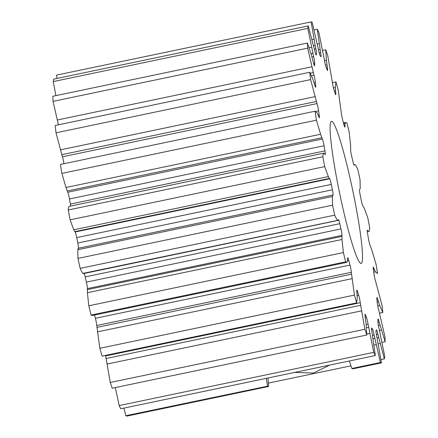 <?xml version="1.0" encoding="UTF-8"?>
<svg xmlns="http://www.w3.org/2000/svg" width="438" height="438" viewBox="0 0 438 438"><rect width="100%" height="100%" fill="white"/><g stroke="black" fill="none" stroke-linecap="round" stroke-linejoin="round"><path stroke-width="0.66" d="M315.174 45.448L311.122 21.9A174.138 16.086 -101.8 0 1 312.168 22.283L318.47 49.762A5.442 0.504 78.2 0 0 320.123 55.681A141.485 13.069 -101.8 0 1 320.835 56.65A5.442 0.504 78.2 0 0 320.966 56.754A5.442 0.504 78.2 0 0 320.616 52.686L317.265 29.236A174.138 16.086 -101.8 0 1 318.842 32.423L324.514 60.57A5.442 0.504 78.2 0 0 326.195 67.496A141.485 13.069 -101.8 0 1 327.164 69.927A5.442 0.504 78.2 0 0 327.542 70.54A5.442 0.504 78.2 0 0 327.421 67.874L326.414 60.258L325.762 49.784A174.138 16.086 -101.8 0 1 327.739 55.522L332.322 82.059A5.442 0.504 78.2 0 0 333.898 89.434A141.485 13.069 -101.8 0 1 335.043 93.119A5.442 0.504 78.2 0 0 335.722 94.624A5.442 0.504 78.2 0 0 335.76 93.152L335.344 87.507L335.919 81.895A174.138 16.086 -101.8 0 1 338.141 89.708L341.257 112.489A5.442 0.504 78.2 0 0 342.604 119.711A141.485 13.069 -101.8 0 1 343.83 124.359A5.442 0.504 78.2 0 0 344.848 127.064A5.442 0.504 78.2 0 0 344.947 126.472L345.155 123.253L345.828 122.443L346.918 122.952A174.138 16.086 -101.8 0 1 349.201 132.216L350.597 145.296L350.608 149.391A5.442 0.504 78.2 0 0 351.605 155.879A141.485 13.069 -101.8 0 1 352.82 161.107A5.442 0.504 78.2 0 0 354.183 165.23A5.442 0.504 78.2 0 0 354.249 165.131L354.435 164.502L355.065 164.6C355.536 164.869 356.466 166.549 357.862 169.632A174.138 16.086 -101.8 0 1 360.031 179.596L360.217 188.302L359.603 189.78A5.442 0.504 78.2 0 0 360.184 195.003A141.485 13.069 -101.8 0 1 361.279 200.39A5.442 0.504 78.2 0 0 362.905 206.002L364.263 208.198L367.876 218.162A174.138 16.086 -101.8 0 1 369.743 228.017C369.475 230.492 369.13 231.702 368.703 231.642L367.52 230.377A5.442 0.504 78.2 0 0 367.34 230.185A5.442 0.504 78.2 0 0 367.63 233.914A141.485 13.069 -101.8 0 1 368.522 239.028A5.442 0.504 78.2 0 0 370.214 245.767L372.004 250.514L376.138 264.601A174.138 16.086 -101.8 0 1 377.556 273.547L375.382 271.801L373.724 267.897A5.442 0.504 78.2 0 0 373.28 267.103A5.442 0.504 78.2 0 0 373.351 269.463A141.485 13.069 -101.8 0 1 373.97 273.887A5.442 0.504 78.2 0 0 375.585 281.207L381.98 305.193A174.138 16.086 -101.8 0 1 382.839 312.508L379.697 305.527L377.698 299.302A5.442 0.504 78.2 0 0 376.943 297.539A5.442 0.504 78.2 0 0 376.883 298.771A141.485 13.069 -101.8 0 1 377.173 302.143A5.442 0.504 78.2 0 0 378.585 309.452L384.936 336.647A174.138 16.086 -101.8 0 1 385.155 341.733L379.133 322.045A5.442 0.504 78.2 0 0 378.032 319.017A5.442 0.504 78.2 0 0 377.928 319.455A141.485 13.069 -101.8 0 1 377.874 321.508A5.442 0.504 78.2 0 0 378.969 328.221L384.756 356.412A174.138 16.086 -101.8 0 1 384.329 358.864L377.906 334.287A5.442 0.504 78.2 0 0 376.466 329.814A5.442 0.504 78.2 0 0 376.417 329.852A141.485 13.069 -101.8 0 1 376.018 330.416A5.442 0.504 78.2 0 0 376.702 335.979L381.465 362.888A174.138 16.086 -101.8 0 1 380.419 362.505L374.118 335.032A5.442 0.504 78.2 0 0 372.464 329.108A141.485 13.069 -101.8 0 1 371.752 328.139A5.442 0.504 78.2 0 0 371.621 328.035A5.442 0.504 78.2 0 0 371.977 332.108L375.322 355.557A174.138 16.086 -101.8 0 1 373.745 352.366L368.079 324.219A5.442 0.504 78.2 0 0 366.392 317.293A141.485 13.069 -101.8 0 1 365.429 314.867A5.442 0.504 78.2 0 0 365.051 314.249A5.442 0.504 78.2 0 0 365.166 316.915L366.173 324.531L366.83 335.004A174.138 16.086 -101.8 0 1 364.849 329.267L360.271 302.729A5.442 0.504 78.2 0 0 358.695 295.354A141.485 13.069 -101.8 0 1 357.55 291.67A5.442 0.504 78.2 0 0 356.871 290.164A5.442 0.504 78.2 0 0 356.828 291.637L357.249 297.282L356.669 302.899A174.138 16.086 -101.8 0 1 354.446 295.081L351.331 272.299A5.442 0.504 78.2 0 0 349.989 265.078A141.485 13.069 -101.8 0 1 348.757 260.429A5.442 0.504 78.2 0 0 347.745 257.725A5.442 0.504 78.2 0 0 347.641 258.316L347.433 261.535L346.759 262.346L345.675 261.836A174.138 16.086 -101.8 0 1 343.387 252.573L341.99 239.493L341.985 235.398A5.442 0.504 78.2 0 0 340.983 228.915A141.485 13.069 -101.8 0 1 339.773 223.681A5.442 0.504 78.2 0 0 338.41 219.564A5.442 0.504 78.2 0 0 338.339 219.657L338.152 220.287L337.523 220.188C337.052 219.92 336.121 218.239 334.725 215.157A174.138 16.086 -101.8 0 1 332.562 205.192L332.376 196.487L332.984 195.014A5.442 0.504 78.2 0 0 332.409 189.791A141.485 13.069 -101.8 0 1 331.309 184.398A5.442 0.504 78.2 0 0 329.683 178.792L328.325 176.591L324.717 166.626A174.138 16.086 -101.8 0 1 322.844 156.771C323.113 154.296 323.458 153.092 323.885 153.147L325.067 154.411A5.442 0.504 78.2 0 0 325.253 154.603A5.442 0.504 78.2 0 0 324.958 150.875A141.485 13.069 -101.8 0 1 324.065 145.761A5.442 0.504 78.2 0 0 322.373 139.021L320.583 134.274L316.45 120.187A174.138 16.086 -101.8 0 1 315.031 111.241L317.211 112.988L318.864 116.891A5.442 0.504 78.2 0 0 319.307 117.685A5.442 0.504 78.2 0 0 319.236 115.325A141.485 13.069 -101.8 0 1 318.618 110.902A5.442 0.504 78.2 0 0 317.002 103.582L310.608 79.596A174.138 16.086 -101.8 0 1 309.754 72.281L312.891 79.262L314.889 85.487A5.442 0.504 78.2 0 0 315.645 87.255A5.442 0.504 78.2 0 0 315.71 86.018A141.485 13.069 -101.8 0 1 315.415 82.645A5.442 0.504 78.2 0 0 314.008 75.336L307.651 48.142A174.138 16.086 -101.8 0 1 307.432 43.055L311.281 54.701L313.455 62.743A5.442 0.504 78.2 0 0 314.555 65.771A5.442 0.504 78.2 0 0 314.659 65.333A141.485 13.069 -101.8 0 1 314.714 63.28A5.442 0.504 78.2 0 0 313.624 56.573L307.832 28.377A174.138 16.086 -101.8 0 1 308.259 25.924L314.681 50.507A5.442 0.504 78.2 0 0 316.126 54.98A5.442 0.504 78.2 0 0 316.17 54.936A141.485 13.069 -101.8 0 1 316.57 54.378A5.442 0.504 78.2 0 0 315.886 48.81L315.174 45.448L313.608 45.776M353.811 164.633L355.065 164.6M338.152 220.287L82.935 273.4C82.464 273.131 81.534 271.45 80.138 268.368A174.138 16.086 -101.8 0 1 77.969 258.404L77.783 249.698L78.397 248.22A5.442 0.504 78.2 0 0 77.816 242.997A141.485 13.069 -101.8 0 1 76.721 237.61A5.442 0.504 78.2 0 0 75.095 231.998L73.737 229.802L70.124 219.838A174.138 16.086 -101.8 0 1 68.257 209.983C68.525 207.508 68.87 206.298 69.297 206.358L323.928 153.136L69.297 206.358M332.984 195.014A5.442 0.504 78.2 0 0 332.984 195.009L78.397 248.22M60.444 164.453L315.163 111.203L60.444 164.453A174.138 16.086 -101.8 0 0 61.862 173.399L65.996 187.486L67.786 192.233A5.442 0.504 78.2 0 1 69.478 198.972A141.485 13.069 -101.8 0 0 70.37 204.086A5.442 0.504 78.2 0 1 70.671 206.068M331.851 121.414A72.56 6.701 -101.8 0 1 353.28 193.07A72.56 6.701 -101.8 0 1 361.136 263.419A72.56 6.701 -101.8 0 1 339.735 193.766A72.56 6.701 -101.8 0 1 331.451 121.37A72.56 6.701 -101.8 0 1 331.851 121.414M57.039 78.429L56.535 75.112L311.122 21.9M266.249 378.35L267.563 386.092L268.609 386.475L126.878 416.1A174.138 16.086 -101.8 0 1 125.832 415.717L123.932 408.096M375.322 355.557L120.735 408.764A174.138 16.086 -101.8 0 1 119.158 405.577L115.325 387.57M366.83 335.004L112.237 388.216A174.138 16.086 -101.8 0 1 110.261 382.478L105.678 355.941A5.442 0.504 78.2 0 0 105.602 355.371M356.669 302.899L102.081 356.105A174.138 16.086 -101.8 0 1 99.859 348.292L96.743 325.511A5.442 0.504 78.2 0 0 95.396 318.289A141.485 13.069 -101.8 0 1 94.542 315.059M346.759 262.346L92.172 315.557L91.082 315.048A174.138 16.086 -101.8 0 1 88.799 305.784L87.403 292.704L87.392 288.609A5.442 0.504 78.2 0 0 86.395 282.121A141.485 13.069 -101.8 0 1 85.18 276.893A5.442 0.504 78.2 0 0 84.101 273.159M83.565 273.498L82.935 273.4M63.975 163.713A5.442 0.504 78.2 0 0 62.415 156.793L56.02 132.807A174.138 16.086 -101.8 0 1 55.161 125.492L309.754 72.281M58.402 124.814L53.064 101.353A174.138 16.086 -101.8 0 1 52.845 96.267L307.432 43.055M55.927 95.621L53.244 81.588A174.138 16.086 -101.8 0 1 53.671 79.136L308.259 25.924M307.832 28.377L53.244 81.588M312.858 53.387L311.002 53.775M320.014 49.412L318.464 49.735M317.265 29.236L314.068 29.904M307.651 48.142L53.064 101.353M313.247 72.588L310.268 73.212M326.983 64.961L325.505 65.273M325.762 49.784L322.675 50.43M310.608 79.596L56.02 132.807M316.318 101.49L61.731 154.702M335.513 90.836L334.408 91.066M335.919 81.895L332.398 82.629M316.45 120.187L61.862 173.399M321.815 137.762L67.228 190.973M344.92 124.939L344.038 125.12M322.844 156.771L68.257 209.983M324.717 166.626L70.124 219.838M329.294 178.458L74.706 231.669M332.677 195.085L78.084 248.291M332.562 205.192L77.969 258.404M334.725 215.157L80.138 268.368M341.886 236.416L87.293 289.627M368.019 231.259L367.274 231.412M343.387 252.573L88.799 305.784M345.675 261.836L91.082 315.048M351.451 274.183L96.864 327.389M374.364 269.655L373.406 269.857M354.446 295.081L99.859 348.292M382.839 312.508L379.598 313.186M360.6 305.319L106.012 358.53M378.437 301.798L377.167 302.067M364.849 329.267L110.261 382.478M385.155 341.733L382.073 342.379M368.588 327.312L366.475 327.755M379.905 325.078L378.366 325.401M373.745 352.366L119.158 405.577M384.329 358.864L380.961 359.571M350.975 365.834L268.346 383.102M374.775 338.371L373.132 338.716M294.648 372.415L313.427 373.034L329.737 365.084M378.651 337.605L377.113 337.928M380.419 362.505L351.84 368.478L349.349 360.983M381.465 362.888L352.891 368.829M352.869 368.791L351.84 368.478M267.569 386.185L125.832 415.717M268.609 386.475L267.979 377.989M315.886 48.81L314.375 49.127M316.57 54.378L315.82 54.531M313.98 39.217L312.07 39.617M311.484 47.129L309.047 47.638M320.616 52.686L319.198 52.982M313.624 56.573L311.922 56.924M314.714 63.28L313.652 63.499M319.094 43.718L317.331 44.085M314.659 65.333L314.287 65.41M311.807 66.811L57.219 120.017M327.421 67.874L326.43 68.082M314.008 75.336L311.527 75.851M315.415 82.645L314.128 82.913M326.414 60.258L324.525 60.652M315.71 86.018L315.092 86.149M314.927 96.661L60.334 149.873M335.76 93.152L335.092 93.294M317.002 103.582L62.415 156.793M318.618 110.902L315.99 111.449M335.344 87.507L333.466 87.901M319.236 115.325L318.36 115.506M320.583 134.274L65.996 187.486M344.947 126.472L344.514 126.566M322.373 139.021L67.786 192.233M324.065 145.761L69.478 198.972M345.155 123.253L343.622 123.571M324.958 150.875L70.37 204.086M328.325 176.591L73.737 229.802M329.683 178.792L75.095 231.998M331.309 184.398L76.721 237.61M332.409 189.791L77.816 242.997M332.376 196.487L77.783 249.698M339.773 223.681L85.18 276.893M340.983 228.915L86.395 282.121M341.985 235.398L87.392 288.609M341.99 239.493L87.403 292.704M367.52 230.377L367.247 230.437M348.757 260.429L347.613 260.67M349.989 265.078L95.396 318.289M351.331 272.299L96.743 325.511M375.382 271.801L373.729 272.146M351.96 278.683L97.367 331.894M373.724 267.897L373.192 268.007M357.55 291.67L356.85 291.817M358.695 295.354L357.194 295.666M360.271 302.729L105.678 355.941M379.697 305.527L377.759 305.932M361.465 310.887L106.877 364.098M377.698 299.302L376.943 299.461M365.429 314.867L364.953 314.966M366.392 317.293L365.259 317.528M368.079 324.219L366.184 324.613M381.312 330.088L379.505 330.466M369.743 333.488L366.814 334.101M379.133 322.045L377.906 322.302M372.464 329.108L371.561 329.299M374.118 335.032L372.568 335.355M380.085 343.496L378.295 343.868M376.122 344.657L374.068 345.089M377.906 334.287L376.428 334.594M343.458 122.941L345.828 122.443M83.406 273.619L337.994 220.413"/></g></svg>
